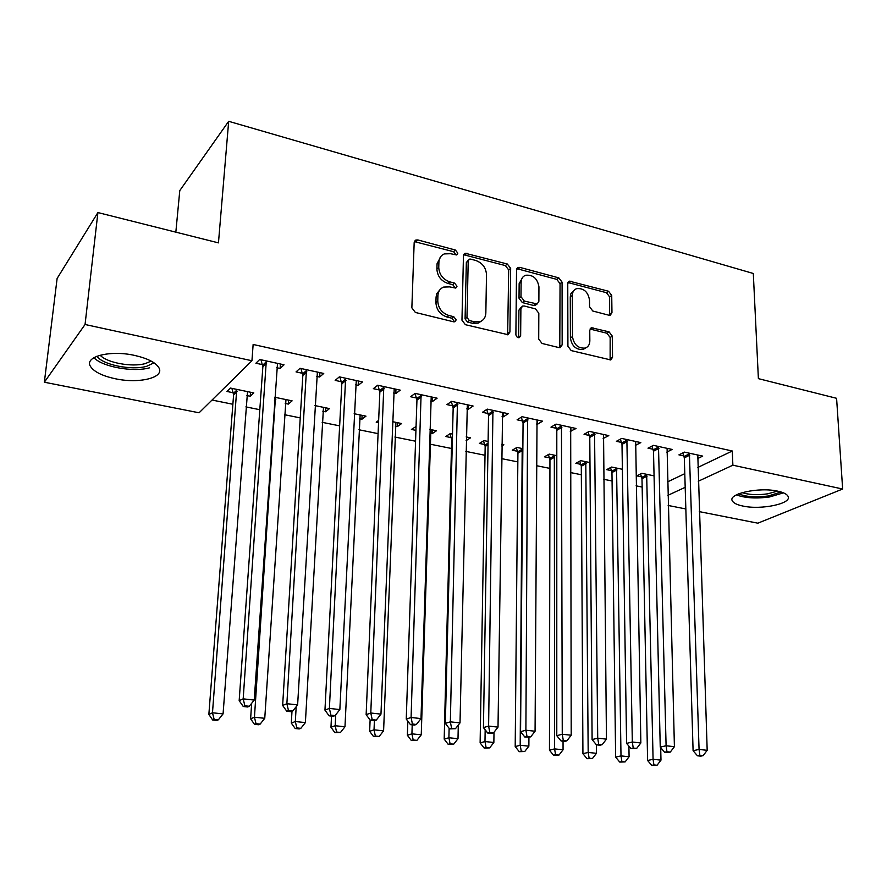 <?xml version="1.0" encoding="UTF-8"?>
<svg xmlns="http://www.w3.org/2000/svg" width="887" height="887" viewBox="0 0 887 887"><rect width="100%" height="100%" fill="white"/><g stroke="black" fill="none" stroke-linecap="round" stroke-linejoin="round"><path stroke-width="1.33" d="M457.825 253.183L455.441 250.056L417.888 239.956L415.848 240.033L414.174 242.561L411.856 307.856L415.371 312.446L453.634 321.815L454.876 321.77L456.184 319.863L453.756 316.703L448.866 315.495C441.959 313.078 438.267 308.255 437.768 301.003L437.923 295.559C438.189 291.346 440.096 288.519 443.633 287.078L449.631 286.889L455.774 288.098L457.005 286.257L454.61 283.108L449.764 281.855C442.912 279.394 439.242 274.582 438.755 267.453L438.91 262.086C439.154 258.062 440.95 255.345 444.309 253.915L450.507 253.715L456.65 254.957L457.825 253.183M455.962 254.813L453.579 251.686L414.351 241.608M454.288 321.371L451.871 318.211L446.993 317.014L448.866 315.495M455.131 287.809L452.736 284.683L447.891 283.43L449.764 281.855M742.829 506.033C737.141 504.847 733.66 503.162 732.396 500.978C727.262 493.848 759.139 486.797 777.888 491.198C783.421 492.407 786.78 494.07 787.966 496.188C792.723 503.528 761.168 510.213 742.829 506.033M115.41 378.771C102.426 375.966 94.133 371.875 90.529 366.508C83.833 356.674 110.01 349.833 134.558 355.399C147.375 358.326 155.447 362.373 158.784 367.562C165.17 377.574 139.359 383.993 115.41 378.771M608.848 315.207L610.323 315.184L611.963 312.612L611.731 295.471L608.549 291.246L569.365 281.157L567.758 283.685L567.913 346.263L571.206 350.598L610.81 359.945L612.551 357.25L612.274 336.095L609.059 331.849L591.452 327.758L589.755 330.396L589.844 340.918C589.733 344.622 588.17 347.005 585.154 348.092C578.113 348.547 573.878 344.71 572.47 336.583L572.315 295.438C572.425 291.978 573.867 289.705 576.661 288.63C583.724 288.031 588.014 291.823 589.511 299.983L589.567 306.747L592.793 311.015L608.848 315.207M697.825 467.449L732.285 451.006L253.139 344.466L251.941 360.743L199.087 412.788L44.35 382.208L85.052 324.498L251.941 360.743M732.285 451.006L732.873 465.187L842.65 489.025L757.831 523.186L699.289 511.622M44.35 382.208L57.123 278.44L97.914 212.558L218.457 242.872L228.68 121.308L753.307 273.484L758.385 378.638L836.585 398.307L842.65 489.025M97.914 212.558L85.052 324.498M510.657 268.395L507.331 264.016L465.11 253.227L463.457 255.755L461.961 320.185L465.409 324.697L508.096 334.709L509.925 331.993L510.657 268.395L508.706 269.958L505.39 265.59L463.646 254.724M519.915 267.408L558.821 277.875L562.081 282.166L562.158 344.843L560.362 347.549L558.854 347.571L542.046 343.457L538.708 339.078L538.819 313.255L535.504 308.887L524.284 306.015L522.62 306.048L520.891 308.676L520.647 335.707L519.372 337.603C517.42 337.77 516.256 336.738 515.89 334.532L516.533 269.97L518.174 267.442L519.915 267.408L517.953 268.961L556.803 279.383L558.821 277.875M228.68 121.308L179.784 190.594L175.837 232.15M666.78 452.126L672.113 449.432L653.42 445.352L647.998 448.168L653.054 449.265M622.375 469.278L611.62 467.05L606.63 469.644L611.542 470.653M603.171 438.455L608.804 435.628L589.245 431.359L584.045 434.308L589.334 435.462M556.803 455.696L549.175 454.111L544.407 456.827L549.541 457.892M536.568 424.03L537.511 424.23L542.534 421.17L522.055 416.702L517.099 419.806L522.631 421.003M488.105 441.46L483.925 440.595L479.39 443.445L484.757 444.542M501.72 444.287L503.816 444.72L501.698 445.995M466.773 408.907L468.347 409.24L473.104 406.035L451.616 401.345L446.948 404.605L452.747 405.869M416.058 426.536L411.391 429.441L415.936 430.372M430.317 433.333L432.113 433.71L432.235 429.885M429.751 429.363L436.471 430.76L432.113 433.71M393.54 393.041L395.802 393.529L400.259 390.147L377.696 385.224L373.338 388.661L379.436 389.981M359.479 418.742L361.907 419.252L362.096 415.349M354.157 413.708L365.987 416.158L361.907 419.252M316.615 376.365L319.63 377.019L323.744 373.46L300.039 368.293L296.036 371.908L302.434 373.294M285.215 403.452L288.353 404.095L288.608 400.126M274.682 397.243L292.1 400.846L288.353 404.095M667.556 481.885L684.786 473.669M212.026 400.037L232.871 404.261M245.887 406.889L259.813 409.705M284.483 414.695L300.227 417.888M322.158 422.323L339.643 425.86M358.958 429.763L378.073 433.632M394.892 437.036L415.571 441.216M429.995 444.143L451.45 448.478M465.852 451.394L485.012 455.275M501.532 458.612L517.842 461.916M536.369 465.664L549.94 468.403M570.385 472.538L581.34 474.756M603.615 479.268L612.074 480.976M636.09 485.832L642.155 487.063M246.73 395.524L250.234 396.256L253.826 392.919L230.398 388.062L226.928 391.455L233.248 392.753M276.677 367.717L280.104 368.46L284.04 364.801L259.714 359.49L255.899 363.215L262.463 364.635M322.79 411.191L325.562 411.768L325.784 407.832M314.929 405.581L329.487 408.597L325.562 411.768M355.554 384.803L358.182 385.379L362.473 381.909L339.355 376.864L335.164 380.39L341.406 381.743M378.638 420.394L376.21 422.19L378.538 422.678M395.314 426.126L397.42 426.558L397.564 422.7M392.42 421.635L401.634 423.542L397.42 426.558M430.605 401.068L432.512 401.478L437.114 398.185L415.105 393.385L410.592 396.733L416.535 398.019M452.514 434.087L450.186 433.61L445.773 436.515L451.272 437.646M466.174 436.914L470.52 437.823L466.085 440.662M502.086 416.557L503.328 416.823L508.229 413.697L487.251 409.118L482.439 412.3L488.105 413.519M522.864 448.667L516.921 447.436L512.254 450.208L517.509 451.295M570.252 431.326L576.051 428.488L556.038 424.119L550.96 427.146L556.371 428.31M589.966 462.57L580.741 460.652L575.851 463.302L580.874 464.344M635.336 445.429L640.813 442.602L621.698 438.433L616.387 441.316L621.554 442.436M654.063 475.853L641.833 473.314L636.744 475.842L641.567 476.84M697.526 458.623L702.715 456.106L684.431 452.115L678.91 454.865L683.855 455.94M667.9 495.334L685.196 487.318M698.28 481.242L732.873 465.187M685.839 508.961L668.166 505.468M250.234 396.256L250.533 392.231M280.104 368.46L280.403 364.003M319.63 377.019L319.885 372.618M358.182 385.379L358.392 381.011M395.802 393.529L395.968 389.205M432.512 401.478L432.634 397.21M468.347 409.24L468.436 405.015M503.328 416.823L503.384 412.632M537.511 424.23L537.533 420.083M570.906 431.459L570.895 427.357M603.537 438.533L603.493 434.63M635.436 445.451L635.38 442.391M440.961 256.299L437.069 263.705L438.91 262.086M447.891 283.43C441.061 280.968 437.391 276.179 436.903 269.06L437.069 263.705M440.207 289.406L436.703 293.774L436.071 297.112L437.923 295.559M446.993 317.014C440.096 314.597 436.404 309.785 435.916 302.556L436.071 297.112M507.641 334.809L508.706 269.958M470.709 259.115L469.4 259.148L468.225 260.933L466.983 317.413L469.389 320.562L474.478 321.815L480.011 321.671C483.67 320.262 485.621 317.38 485.843 313.044L486.508 274.637C485.976 267.641 482.373 262.918 475.709 260.456L470.709 259.115M468.491 259.924L466.34 262.541L468.225 260.933M481.397 321.072L478.082 323.156L472.56 323.3L467.482 322.048L465.076 318.91L466.34 262.541M559.786 347.66L560.052 283.674L556.803 279.383M521.401 306.957L518.906 310.162L518.651 337.138L520.647 335.707M518.585 337.692L518.651 337.138M538.941 286.8C537.422 278.396 532.954 274.549 525.547 275.269C522.742 276.389 521.268 278.662 521.124 282.099L520.991 296.702L524.328 301.092L537.167 303.942L538.875 301.336L538.941 286.8M522.842 277.11L519.15 283.629L521.124 282.099M536.347 304.551L533.53 305.461L522.343 302.578L519.017 298.209L519.15 283.629M517.953 268.961L516.733 268.872M574.1 290.304L570.784 293.896L570.274 296.912L572.315 295.438M585.664 347.915L583.069 349.467C576.029 349.921 571.816 346.096 570.408 337.98L570.274 296.912M610.123 360.033L610.156 337.481L606.952 333.235L590.021 329.055M609.624 315.295L609.635 296.912L606.453 292.699L567.957 282.543M231.895 388.373L233.603 394.826L208.855 714.434L212.481 712.782L223.069 713.902L247.54 391.61M236.751 389.382L212.481 712.782L214.133 719.357L212.669 720L216.905 720.444L218.368 719.8L214.133 719.357M223.069 713.902L218.368 719.8M212.669 720L208.855 714.434M266.699 363.116L262.851 366.808L239.168 700.675L243.182 698.856L266.311 360.931M244.867 705.797L243.26 706.507L247.661 706.983L249.28 706.274L244.867 705.797L243.182 698.856L254.225 700.076L277.509 363.371M262.851 366.808L260.933 359.756M239.168 700.675L243.26 706.507M249.28 706.274L254.225 700.076M251.664 703.28L250.611 718.814L254.447 717.217L264.758 718.304L285.969 399.582M275.447 397.398L254.447 717.217L256.01 723.692L254.469 724.324L258.583 724.746L260.135 724.125L256.01 723.692M264.758 718.304L260.135 724.125M254.469 724.324L250.611 718.814M291.989 711.319L291.302 723.082L295.327 721.53L305.383 722.595L323.489 407.355M296.191 706.695L295.327 721.53L296.812 727.928L295.194 728.526L299.207 728.948L300.837 728.338L296.812 727.928M305.383 722.595L300.837 728.338M295.194 728.526L291.302 723.082M306.869 371.853L302.833 375.445L282.643 705.464L286.878 703.701L306.47 369.691M288.475 710.542L286.767 711.23L291.058 711.696L292.765 711.008L288.475 710.542L286.878 703.701L297.622 704.888L317.391 372.074M302.833 375.445L300.904 368.482M282.643 705.464L286.767 711.23M292.765 711.008L297.622 704.888M346.03 380.368L341.817 383.86L324.952 710.132L329.399 708.414L345.631 378.228M330.895 715.155L329.11 715.82L333.29 716.275L335.075 715.609L330.895 715.155L329.399 708.414L339.854 709.578L356.275 380.556M341.817 383.86L339.876 376.975M324.952 710.132L329.11 715.82M335.075 715.609L339.854 709.578M154.028 362.827L146.643 366.309C131.62 370.655 102.582 364.89 96.949 356.219M100.142 355.188C106.717 362.783 132.063 367.406 145.335 363.57L151.178 361.109M93.9 357.683C102.448 366.952 133.372 372.44 149.648 367.795M781.07 491.997L768.419 495.966C755.946 497.629 746.034 496.908 738.671 493.826M742.075 492.651C749.127 494.835 757.664 495.234 767.687 493.826L777.522 491.121M736.41 494.868C745.013 498.084 756.112 498.771 769.694 496.942L783.443 492.839M331.527 716.086L330.962 727.24L335.175 725.732L344.976 726.775L360.133 414.95M335.718 714.811L335.175 725.732L336.583 732.041L334.887 732.629L340.497 732.451L336.583 732.041M344.976 726.775L340.497 732.451M334.887 732.629L330.962 727.24M370.112 719.989L369.646 731.298L374.026 729.835L383.594 730.844L395.924 422.356M374.403 720.743L376.276 720.089L372.207 719.645L370.334 720.299L374.403 720.743L374.026 729.835L375.356 736.055L373.593 736.631L379.181 736.454L375.356 736.055M383.594 730.844L379.181 736.454M373.593 736.631L369.646 731.298M384.226 388.672L379.847 392.076L366.143 714.667L370.788 713.004L383.816 386.555M372.207 719.645L370.788 713.004L380.966 714.135L394.205 388.828M379.847 392.076L377.906 385.268M366.143 714.667L370.334 720.299M376.276 720.089L380.966 714.135M421.502 396.766L416.945 400.092L406.257 719.091L411.091 717.483L421.081 394.682M412.422 724.025L410.481 724.657L414.44 725.089L416.391 724.457L412.422 724.025L411.091 717.483L421.003 718.581L431.215 396.899M416.945 400.092L415.027 393.44M406.257 719.091L410.481 724.657M416.391 724.457L421.003 718.581M407.843 721.175L407.366 735.256L411.923 733.837L421.247 734.824L430.894 429.607M415.659 426.459L416.025 427.578M412.211 724.845L411.923 733.837L413.187 739.98L411.357 740.534L416.912 740.368L413.187 739.98M421.247 734.824L416.912 740.368M411.357 740.534L407.366 735.256M457.869 404.683L453.168 407.92L445.341 723.393L450.352 721.83L457.437 402.62M451.605 728.294L449.598 728.903L455.463 728.704L451.605 728.294L450.352 721.83L460.009 722.905L467.338 404.771M453.168 407.92L451.317 401.556M445.341 723.393L449.598 728.903M455.463 728.704L460.009 722.905M449.975 433.743L451.671 439.597L444.187 739.126L448.9 737.74L458.002 738.705L458.291 725.089M449.121 728.282L448.9 737.74L450.086 743.794L448.19 744.337L453.723 744.171L450.086 743.794M458.002 738.705L453.723 744.171M448.19 744.337L444.187 739.126M493.372 412.4L488.526 415.559L483.437 727.595L488.604 726.076L492.939 410.359M489.79 732.44L487.717 733.039L491.476 733.449L493.549 732.85L489.79 732.44L488.604 726.076L498.017 727.118L502.596 412.466M488.526 415.559L486.741 409.45M483.437 727.595L487.717 733.039M493.549 732.85L498.017 727.118M483.526 440.85L485.167 446.483L480.122 742.896L484.978 741.543L493.859 742.486L494.004 732.274M485.167 729.79L484.978 741.543L486.098 747.53L484.147 748.051L489.646 747.896L486.098 747.53M493.859 742.486L489.646 747.896M484.147 748.051L480.122 742.896M528.042 419.939L523.064 423.01L520.569 731.686L525.891 730.212L527.61 417.921M527.011 736.498L524.871 737.075L530.681 736.897L527.011 736.498L525.891 730.212L535.072 731.232L537.034 419.972M523.064 423.01L521.334 417.156M520.569 731.686L524.871 737.075M530.681 736.897L535.072 731.232M516.334 447.78L517.919 453.202L515.203 746.577L520.192 745.268L528.874 746.178L528.929 737.363M522.188 448.523L520.192 745.268L521.257 751.167L519.25 751.677L524.727 751.533L521.257 751.167M528.874 746.178L524.727 751.533M519.25 751.677L515.203 746.577M561.903 427.301L556.803 430.306L556.781 735.678L562.258 734.248L561.46 425.305M563.3 740.445L561.105 741L564.675 741.388L566.882 740.833L563.3 740.445L562.258 734.248L571.206 735.234L570.685 427.312M556.803 430.306L555.118 424.662M556.781 735.678L561.105 741M566.882 740.833L571.206 735.234M548.41 454.554L549.951 459.776L549.463 750.169L554.586 748.894L563.057 749.792L563.045 741.21M554.331 455.186L554.586 748.894L555.584 754.726L553.532 755.225L558.976 755.081L555.584 754.726M563.057 749.792L558.976 755.081M553.532 755.225L549.463 750.169M594.989 434.497L589.777 437.424L592.106 739.57L597.716 738.184L594.545 432.512M598.703 744.293L596.452 744.836L599.934 745.213L602.195 744.67L598.703 744.293L597.716 738.184L606.453 739.148L603.548 434.486M589.777 437.424L588.136 431.991M592.106 739.57L596.452 744.836M602.195 744.67L606.453 739.148M579.788 461.162L581.295 466.218L582.925 753.684L588.181 752.442L596.452 753.318L596.386 744.758M585.786 461.706L588.181 752.442L589.123 758.197L587.017 758.684L592.427 758.54L589.123 758.197M596.452 753.318L592.427 758.54M587.017 758.684L582.925 753.684M627.331 441.526L621.998 444.387L626.588 743.373L632.32 742.02L626.876 439.564M633.24 748.051L630.945 748.584L636.655 748.428L633.24 748.051L632.32 742.02L640.846 742.962L635.68 441.482M621.998 444.387L620.401 439.143M626.588 743.373L630.945 748.584M636.655 748.428L640.846 742.962M610.5 467.626L611.963 472.505L615.633 757.11L621 755.901L629.083 756.755L628.916 746.167M616.554 468.081L621 755.901L621.887 761.589L619.736 762.066L625.113 761.933L621.887 761.589M629.083 756.755L625.113 761.933M619.736 762.066L615.633 757.11M658.941 448.401L653.497 451.184L660.238 747.087L666.093 745.767L658.487 446.46M666.957 751.721L664.607 752.231L667.922 752.597L670.284 752.087L666.957 751.721L666.093 745.767L674.408 746.688L667.091 448.334M653.497 451.184L651.945 446.117M660.238 747.087L664.607 752.231M670.284 752.087L674.408 746.688M640.558 473.946L641.988 478.67L647.599 760.469L653.076 759.294L660.981 760.126L660.693 747.619M646.667 474.312L653.076 759.294L653.907 764.904L651.712 765.37L657.067 765.237L653.907 764.904M660.981 760.126L657.067 765.237M651.712 765.37L647.599 760.469M689.853 455.12L684.309 457.847L693.091 750.701L699.067 749.426L689.387 453.202M699.865 755.303L697.47 755.802L700.719 756.156L703.114 755.657L699.865 755.303L699.067 749.426L707.183 750.324L697.803 455.031M684.309 457.847L682.79 452.935M693.091 750.701L697.47 755.802M703.114 755.657L707.183 750.324M453.579 251.686L455.441 250.056M451.871 318.211L453.756 316.703M452.736 284.683L454.61 283.108M436.903 269.06L438.755 267.453M435.916 302.556L437.768 301.003M416.081 241.63L417.888 239.956M507.952 333.434L509.925 331.993M465.132 254.791L467.005 253.172M505.39 265.59L507.331 264.016M465.076 318.91L466.983 317.413M467.482 322.048L469.389 320.562M472.56 323.3L474.478 321.815M560.052 283.674L562.081 282.166M560.096 346.229L562.158 344.843M518.906 310.162L520.891 308.676M519.017 298.209L520.991 296.702M522.343 302.578L524.328 301.092M533.53 305.461L535.526 303.975M570.408 337.98L572.47 336.583M590.853 329.144L592.937 327.746M606.952 333.235L609.059 331.849M610.156 337.481L612.274 336.095M610.433 358.581L612.551 357.25M568.933 282.643L570.973 281.135M606.453 292.699L608.549 291.246M609.635 296.912L611.731 295.471M609.857 314.031L611.963 312.612M233.436 393.351L236.94 389.992M233.603 394.826L237.117 391.466M266.51 361.563L262.663 365.267M274.571 398.95L275.635 397.997M274.449 400.68L275.813 399.46M306.669 370.322L302.633 373.926M345.83 378.849L341.606 382.364M384.016 387.175L379.636 390.59M421.281 395.292L416.735 398.618M457.637 403.219L452.947 406.457M451.461 438.211L452.437 437.579M451.671 439.597L452.392 439.132M493.139 410.947L488.305 414.118M484.945 445.108L488.083 443.156M485.167 446.483L488.061 444.686M527.798 418.498L522.831 421.591M517.698 451.849L522.376 449.077M517.919 453.202L522.598 450.441M561.659 425.882L556.57 428.887M549.729 458.435L554.519 455.73M549.951 459.776L554.752 457.082M594.745 433.089L589.533 436.027M581.063 464.888L585.963 462.249M581.295 466.218L586.207 463.579M627.076 440.129L621.743 443.001M611.731 471.197L616.742 468.613M611.963 472.505L616.975 469.944M658.686 447.026L653.242 449.82M641.744 477.372L646.856 474.844M641.988 478.67L647.089 476.164M689.587 453.756L684.054 456.483M414.473 241.319L415.848 240.033M463.823 254.336L465.11 253.227M478.082 323.156L480.011 321.671M535.171 305.427L537.167 303.942M516.977 268.395L518.174 267.442M583.069 349.467L585.154 348.092M590.376 328.489L591.452 327.758M568.268 281.966L569.365 281.157"/></g></svg>
